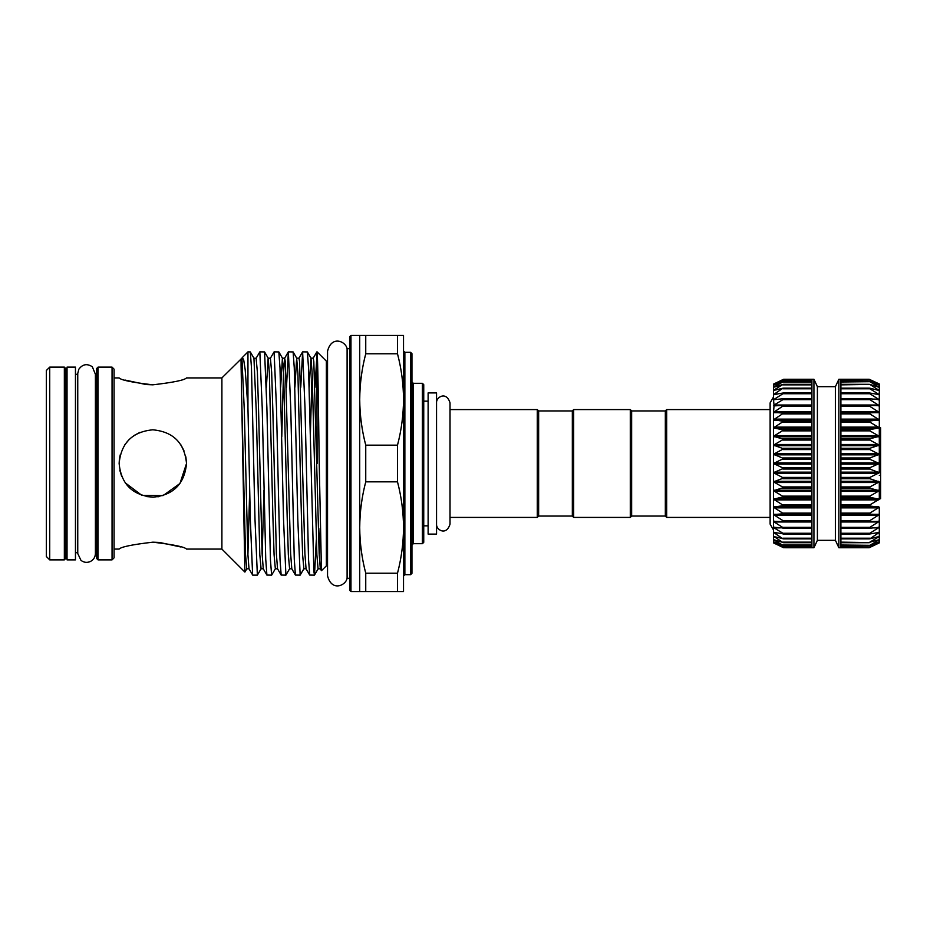 <?xml version="1.0" encoding="UTF-8"?>
<svg xmlns="http://www.w3.org/2000/svg" width="927" height="927" viewBox="0 0 927 927"><rect width="100%" height="100%" fill="white"/><g stroke="black" fill="none" stroke-linecap="round" stroke-linejoin="round"><path stroke-width="1.39" d="M665.331 516.061L665.331 410.939L666.687 409.583L666.687 517.417L665.331 516.061L631.635 516.061L630.29 517.417L573.686 517.417L572.33 516.061L538.645 516.061L538.645 410.939L537.289 409.583L450.024 409.583M572.33 516.061L572.33 410.939L573.686 409.583L630.29 409.583L630.29 517.417M665.331 410.939L631.635 410.939L630.29 409.583M538.645 516.061L537.289 517.417L537.289 409.583M537.289 517.417L450.024 517.417M572.33 410.939L538.645 410.939M436.547 463.5L436.547 402.596C436.177 397.219 446.293 390.742 450.024 402.851L450.024 524.149C446.293 536.258 436.177 529.78 436.547 524.404L436.547 463.5M428.123 401.159L423.743 401.159M428.123 525.841L423.743 525.841M436.547 534.091L436.547 392.909L428.123 392.909L428.123 534.091L436.547 534.091M397.498 335.458L365.748 335.458L365.748 353.778L397.498 353.778L397.498 335.458L403.523 335.458L403.523 527.521C403.43 512.028 401.414 496.802 397.498 481.831L397.498 445.169L365.748 445.169L365.748 481.831L397.498 481.831M365.748 335.458L359.722 335.458L359.722 591.542L350.962 591.542L349.606 590.198L349.606 336.802L350.962 335.458L350.962 591.542M410.603 352.306L411.947 353.65L411.947 573.35L410.603 574.694L410.603 352.306L404.867 352.306L404.867 574.694L403.523 576.038M422.388 383.303L423.743 384.647L423.743 542.353L422.388 543.697L422.388 383.303L413.291 383.303L413.291 543.697L411.947 545.041M347.104 463.5L347.104 348.691C345.632 341.182 331.472 335.226 327.544 351.194L327.544 575.806C331.472 591.774 345.632 585.818 347.104 578.309L347.104 463.5M119.386 459.421L119.131 463.5C121.124 443.002 132.341 431.773 152.816 429.804C173.291 431.75 184.531 442.99 186.524 463.5L179.942 483.5L163.059 495.609L141.866 495.366L125.249 482.863M121.727 476.466L119.815 470.244M112.051 367.127L114.079 369.155L114.079 557.845L112.051 559.873L112.051 367.127L98.042 367.127L98.042 559.873L96.686 558.517L96.686 368.482L98.042 367.127M152.828 384.821C173.314 382.445 184.554 380.14 186.524 377.915C184.531 380.14 173.303 382.445 152.828 384.821C173.314 382.445 184.554 380.14 186.524 377.915C184.531 380.14 173.303 382.445 152.828 384.821C132.341 382.445 121.113 380.14 119.131 377.915C121.089 380.14 132.329 382.434 152.828 384.821L146.246 384.554M125.029 380.058L146.107 384.543M186.524 377.915L221.901 377.915L221.901 549.085L244.879 572.063L241.078 365.25C241.217 357.834 240.371 359.004 241.669 359.05M183.917 450.499L180.835 444.763M140.023 432.33L134.056 435.516M129.004 439.665L124.855 444.705L128.98 439.699M242.144 357.729L247.949 351.866L250.313 351.924L251.472 367.81L254.995 519.317L257.37 575.134L252.7 575.134L249.004 568.784L247.845 553.743L244.322 410.823L241.935 358.158L221.901 377.915M242.318 357.498L243.708 359.931L245.18 369.641L247.949 407.799L247.949 351.866M327.544 361.136L326.362 361.136L326.362 565.864L321.449 570.719L319.224 463.5C318.494 408.251 317.834 357.208 317.092 352.376L315.018 387.266M317.092 463.5L316.895 351.866M314.427 575.134L309.699 575.076L308.529 559.19L305.006 407.683L302.631 351.866L307.37 351.924L308.529 367.81L313.871 571.461L314.496 575.076L316.316 539.734M302.631 351.866L300.754 387.266M300.163 575.134L295.423 575.076L294.265 559.19L290.742 407.683L288.367 351.866L293.106 351.924L294.265 367.81L297.787 519.317L300.163 575.134L303.871 568.784L302.608 554.728L301.414 516.177L297.891 373.257L296.663 358.158L294.913 387.266M288.367 351.866L286.478 387.266M285.898 575.134L281.159 575.076L280 559.19L276.478 407.683L274.102 351.866L278.842 351.924L280 367.81L283.523 519.317L285.898 575.134L289.606 568.784L288.343 554.728L287.15 516.177L283.627 373.257L282.399 358.158L280.649 387.266M274.102 351.866L270.394 358.216L268.135 358.158L266.385 387.266M271.634 575.134L266.895 575.076L265.736 559.19L262.214 407.683L259.838 351.866L264.577 351.924L266.883 407.683L270.452 560.175L271.634 575.134L275.342 568.784L274.079 554.728L272.886 516.177L269.363 373.257L268.204 358.216L264.577 351.924M259.838 351.866L256.13 358.216L253.94 358.216L250.313 351.924M257.37 575.134L261.078 568.784L259.815 554.728L256.246 410.823L253.94 358.216M252.631 575.076L250.325 519.317L247.949 407.799M152.828 542.179C173.314 544.555 184.543 546.86 186.524 549.085C184.566 546.86 173.337 544.566 152.828 542.179C132.341 544.555 121.113 546.86 119.131 549.085C121.124 546.86 132.352 544.555 152.828 542.179C132.341 544.555 121.113 546.86 119.131 549.085C121.124 546.86 132.352 544.555 152.828 542.179L159.409 542.446M180.626 546.942L159.548 542.457M119.873 470.499L121.704 476.408M146.257 496.548L153.755 497.185M157.833 496.826L159.444 496.536M185.863 456.837L186.524 463.5C184.531 483.998 173.303 495.238 152.851 497.196C132.341 495.215 121.101 483.987 119.131 463.5L119.792 456.884M67.034 374.288L65.69 374.288L65.69 368.482L65.69 558.517L64.345 559.873L64.345 367.127L65.69 368.482M49.722 367.127L49.722 559.873L46.35 556.501L46.35 370.499L49.722 367.127L64.345 367.127M67.034 367.127L67.034 559.873L75.458 559.873L75.458 367.127L67.034 367.127M770.128 409.583L666.687 409.583M770.128 517.417L666.687 517.417M879.306 428.39L880.65 427.787L879.306 427.787L869.874 422.109L869.874 420.974L879.294 419.838L869.874 413.917L869.874 412.863L879.294 412.422L869.874 406.385L869.874 405.435L879.294 405.69L869.874 399.641L869.874 398.784L879.294 399.734L869.874 393.743L869.874 393.025L879.306 394.624L869.874 388.795L869.874 388.204L879.294 390.499L869.874 384.415L879.306 387.312L869.874 381.692L879.294 385.192L869.874 380.07L879.306 384.114L869.19 379.259L879.306 383.975L879.306 436.304L869.874 430.87L869.874 429.653L879.306 427.81M773.5 436.304L783.593 439.247L773.5 445.157L783.593 448.772L773.5 454.265L783.593 458.506L773.5 463.5L783.593 468.297L773.5 472.735L783.593 478.031L773.5 481.843L783.593 487.567L773.5 490.696L783.593 496.768L773.5 499.19L783.593 505.528L773.5 507.196L783.593 513.72L773.5 514.612L782.933 520.615L783.593 521.229L782.933 521.565L773.5 521.345L774.103 521.113L773.5 521.345L774.103 521.982L773.5 521.345L773.5 427.81L783.593 430.047L773.5 436.304M783.593 547.73L773.5 542.886L783.593 547.73L811.913 547.741L811.913 379.827L783.593 379.827L774.671 384.798M811.913 547.173L783.593 547.173L773.5 542.886L773.5 541.82L782.933 546.93M783.593 545.435L773.5 541.82L773.5 539.688L782.933 545.308M783.593 542.619L773.5 539.688L773.5 536.524L774.103 536.524L782.933 542.585M783.593 538.726L773.5 536.524L773.5 532.376L782.933 538.796M783.593 533.825L773.5 532.376L773.5 527.289L774.103 527.139L773.5 527.289L774.103 527.892L782.933 533.257L783.593 533.825L782.933 533.975M811.913 521.982L774.103 521.982L783.593 527.961L773.5 527.289L773.5 507.196M783.593 527.961L782.933 528.216M783.593 521.229L782.933 521.565M783.593 421.298L773.5 427.81L773.5 419.804L783.593 421.298M783.593 413.118L773.5 419.804L773.5 412.388L783.593 413.118M783.593 405.62L773.5 412.388L774.103 405.018L773.5 405.655L774.103 405.887L782.933 405.435M774.103 405.887L773.5 399.711L782.933 398.784L783.593 398.911L782.933 399.641L774.103 405.018L811.913 405.018M774.103 399.861L773.5 399.711L773.5 394.624L782.933 393.025L783.593 393.071L782.933 393.743L773.5 399.711L780.244 399.108M774.103 394.705L773.5 394.624L773.5 390.476L782.933 388.204L773.5 394.624L777.371 394.068M774.103 390.476L773.5 390.476L773.5 387.312L782.933 384.415L774.103 389.977L776.015 389.977M773.5 387.312L773.5 385.18L783.593 381.518L774.103 386.872L775.215 386.872M879.306 507.196L879.306 542.886L869.874 546.93L879.294 541.832L869.874 545.308L879.294 539.699L869.874 542.133L879.306 536.524L869.874 538.796L879.294 532.399L869.874 533.975L869.874 533.257L879.306 527.289L869.874 528.216L869.874 527.359L879.306 521.345L869.874 521.565L869.874 520.615L879.306 514.612L869.874 514.137L869.874 513.083L879.306 507.196L869.874 506.026L869.874 504.891L879.306 499.19L869.874 497.347L869.874 496.13L879.306 490.696L869.874 488.205L869.874 486.942L879.294 481.889L869.874 478.726L869.874 477.428L879.306 472.735L869.874 469.039L869.874 467.718L879.306 463.5L869.874 459.282L869.874 457.961L879.294 454.311L869.874 449.572L869.874 448.274L879.306 445.157L869.874 440.058L869.874 438.795L879.306 436.304L879.306 445.157L879.306 411.275M840.893 547.417L869.874 547.417L878.692 543.129M879.306 541.82L878.692 541.982M879.306 539.688L878.692 539.769M879.306 532.376L878.692 532.295M879.306 527.289L878.692 527.139M879.306 521.345L878.692 521.113M879.294 481.889L879.306 499.19L880.65 498.61L879.306 498.61M879.306 445.157L879.306 472.735M835.412 386.675L838.865 379.259L840.893 379.259L840.893 547.741L838.865 547.741L835.412 540.325L835.412 386.675L817.394 386.675L813.929 379.259L783.605 379.259L773.5 384.114L783.593 379.827M835.412 540.325L817.394 540.325L813.929 547.741L811.913 547.741M879.306 514.612L879.306 515.725M879.306 542.886L869.19 547.741L840.893 547.741M813.929 547.741L813.929 379.259M811.913 379.583L782.933 379.583L774.277 383.79M774.103 543.129L773.5 542.886M774.103 539.769L773.5 539.688M774.103 532.295L773.5 532.376M782.933 398.784L783.593 398.911M782.933 393.025L783.593 393.071M782.933 388.204L783.593 388.181M782.933 384.415L783.593 384.311M782.933 381.692L783.593 381.518M774.103 383.871L773.5 384.114L773.5 385.18L774.103 385.018M838.865 547.741L838.865 379.259M869.874 546.93L840.893 546.779M869.874 545.308L840.893 545.006M869.874 542.585L840.893 542.133M869.874 538.796L869.874 538.205L840.893 538.205M869.874 533.975L869.874 533.257L840.893 533.257M869.874 528.216L869.874 527.359L840.893 527.359M869.874 521.565L869.874 520.615L840.893 520.615M840.893 406.385L869.874 406.385L869.874 405.435M878.692 405.887L879.294 405.69M840.893 399.641L869.874 399.641L869.874 398.784M878.692 399.861L879.294 399.734M840.893 393.743L869.874 393.743L869.874 393.025M878.692 394.705L879.294 394.647M840.893 388.795L869.874 388.795L869.874 388.204M878.692 390.476L879.294 390.499M840.893 384.867L869.874 384.415M878.692 387.231L879.294 387.324M840.893 381.994L869.874 381.692M878.692 385.018L879.294 385.192M840.893 380.221L869.874 380.07M773.5 397.011L770.128 402.851L770.128 524.149L773.5 529.989L773.5 527.289M773.5 499.19L773.5 490.696M817.394 540.325L817.394 386.675M878.529 383.79L879.294 384.102M879.306 486.756L880.65 486.756L880.65 475.342L879.306 475.342M879.306 451.658L880.65 451.658L880.65 440.244L879.306 440.244M880.65 428.39L880.65 440.244M880.65 451.658L880.65 475.342M880.65 486.756L880.65 498.61M67.034 552.712L65.69 552.712L65.69 463.5M119.815 456.744L120.359 454.473M365.748 591.542L397.498 591.542L397.498 573.222L365.748 573.222L365.748 591.542L359.722 591.542M397.498 573.222C401.414 558.228 403.43 542.99 403.523 527.521L403.523 591.542L397.498 591.542M365.748 353.778C361.82 368.772 359.815 384.01 359.722 399.479C359.815 414.972 361.831 430.198 365.748 445.169M397.498 445.169C401.414 430.186 403.43 414.948 403.523 399.479C403.43 383.987 401.414 368.749 397.498 353.778M365.748 481.831C361.82 496.814 359.815 512.052 359.722 527.521C359.815 543.013 361.831 558.251 365.748 573.222M631.635 410.939L631.635 516.061M573.686 409.583L573.686 517.417M811.913 538.796L783.605 538.796M811.913 533.975L783.547 533.975M783.188 528.228L811.913 528.228L783.385 528.216M783.048 521.577L811.913 521.577L783.164 521.565M811.913 514.137L782.933 514.137M811.913 506.026L782.933 506.026M811.913 497.347L782.933 497.347M811.913 488.205L782.933 488.205M811.913 478.726L782.933 478.726M811.913 469.039L782.933 469.039M811.913 459.282L782.933 459.282M811.913 449.572L782.933 449.572M811.913 440.058L782.933 440.058M811.913 430.87L782.933 430.87M811.913 422.109L782.933 422.109M811.913 413.917L782.933 413.917M811.913 406.385L782.933 406.385M811.913 399.641L782.933 399.641M811.913 393.743L782.933 393.743M811.913 388.795L782.933 388.795M811.913 384.867L782.933 384.867M811.913 381.994L782.933 381.994M840.893 514.323L878.692 514.323M840.893 506.826L878.692 506.826M840.893 498.761L878.692 498.761M840.893 490.209L878.692 490.209M840.893 481.298L878.692 481.298M840.893 472.144L878.692 472.144M840.893 462.874L878.692 462.874M840.893 453.616L878.692 453.616M840.893 444.485L878.692 444.485M840.893 435.62L878.692 435.62M840.893 427.127L878.692 427.127M840.893 419.12L878.692 419.12M840.893 411.727L878.692 411.727M840.893 405.018L878.692 405.018M872.562 399.108L878.692 399.108M875.436 394.068L878.692 394.068M876.78 389.977L878.692 389.977M877.579 386.872L878.692 386.872M811.913 380.221L782.933 380.221M840.893 379.583L869.874 379.583M840.893 388.204L869.19 388.204M840.893 393.025L869.259 393.025M869.607 398.772L840.893 398.772L869.41 398.784M869.758 405.423L840.893 405.423L869.642 405.435M840.893 412.863L869.874 412.863M840.893 413.917L869.874 413.917M840.893 412.677L878.692 412.677M840.893 420.974L869.874 420.974M840.893 422.109L869.874 422.109M840.893 420.174L878.692 420.174M840.893 429.653L869.874 429.653M840.893 430.87L869.874 430.87M840.893 428.239L878.692 428.239M840.893 438.795L869.874 438.795M840.893 440.058L869.874 440.058M840.893 436.791L878.692 436.791M840.893 448.274L869.874 448.274M840.893 449.572L869.874 449.572M840.893 445.702L878.692 445.702M840.893 457.961L869.874 457.961M840.893 459.282L869.874 459.282M840.893 454.856L878.692 454.856M840.893 467.718L869.874 467.718M840.893 469.039L869.874 469.039M840.893 464.126L878.692 464.126M840.893 477.428L869.874 477.428M840.893 478.726L869.874 478.726M840.893 473.384L878.692 473.384M840.893 486.942L869.874 486.942M840.893 488.205L869.874 488.205M840.893 482.515L878.692 482.515M840.893 496.13L869.874 496.13M840.893 497.347L869.874 497.347M840.893 491.38L878.692 491.38M840.893 504.891L869.874 504.891M840.893 506.026L869.874 506.026M840.893 499.873L878.692 499.873M840.893 513.083L869.874 513.083M840.893 514.137L869.874 514.137M840.893 507.88L878.692 507.88M869.758 521.577L840.893 521.577L869.642 521.565M840.893 515.273L878.692 515.273M869.607 528.228L840.893 528.228L869.41 528.216M840.893 521.982L878.692 521.982M840.893 533.975L869.259 533.975M872.562 527.892L878.692 527.892M840.893 538.796L869.19 538.796M875.436 532.932L878.692 532.932M876.78 537.023L878.692 537.023M877.579 540.128L878.692 540.128M811.913 393.025L783.547 393.025M783.188 398.772L811.913 398.772L783.385 398.784M783.048 405.423L811.913 405.423L783.153 405.435M811.913 411.727L774.103 411.727M811.913 412.677L774.103 412.677M811.913 412.863L782.933 412.863M811.913 419.12L774.103 419.12M811.913 420.174L774.103 420.174M811.913 420.974L782.933 420.974M811.913 427.127L774.103 427.127M811.913 428.239L774.103 428.239M811.913 429.653L782.933 429.653M811.913 435.62L774.103 435.62M811.913 436.791L774.103 436.791M811.913 438.795L782.933 438.795M811.913 444.485L774.103 444.485M811.913 445.702L774.103 445.702M811.913 448.274L782.933 448.274M811.913 453.616L774.103 453.616M811.913 454.856L774.103 454.856M811.913 457.961L782.933 457.961M811.913 462.874L774.103 462.874M811.913 464.126L774.103 464.126M811.913 467.718L782.933 467.718M811.913 472.144L774.103 472.144M811.913 473.384L774.103 473.384M811.913 477.428L782.933 477.428M811.913 481.298L774.103 481.298M811.913 482.515L774.103 482.515M811.913 486.942L782.933 486.942M811.913 490.209L774.103 490.209M811.913 491.38L774.103 491.38M811.913 496.13L782.933 496.13M811.913 498.761L774.103 498.761M811.913 499.873L774.103 499.873M811.913 504.891L782.933 504.891M811.913 506.826L774.103 506.826M811.913 507.88L774.103 507.88M811.913 513.083L782.933 513.083M811.913 514.323L774.103 514.323M811.913 515.273L774.103 515.273M811.913 520.615L782.933 520.615M811.913 527.359L782.933 527.359M780.244 527.892L774.103 527.892M811.913 533.257L782.933 533.257M777.371 532.932L774.103 532.932M811.913 538.205L782.933 538.205M776.015 537.023L774.103 537.023M811.913 542.133L782.933 542.133M775.215 540.128L774.103 540.128M811.913 545.006L782.933 545.006M811.913 546.779L782.933 546.779M811.913 547.417L782.933 547.417M321.449 570.719L320.325 568.784L319.166 553.743L313.824 361.623L313.268 358.158L310.927 358.158L309.178 387.266M312.098 371.797L310.302 436.884M309.699 575.076L306.061 568.784L304.902 553.743L299.56 361.623L299.004 358.158L296.733 358.216L293.106 351.924M295.423 575.076L291.796 568.784L290.638 553.743L285.296 361.623L284.659 358.216L283.5 373.257L281.773 436.884M281.159 575.076L277.532 568.784L276.373 553.743L272.851 410.823L271.657 372.272L270.394 358.216M266.895 575.076L263.268 568.784L262.109 553.743L258.587 410.823L257.393 372.272L256.13 358.216M320.139 528.413L319.224 555.203M320.325 568.784L318.065 568.842L316.872 554.728L312.156 373.257L310.997 358.216L307.37 351.924M263.963 490.116L262.167 555.203M249.699 490.116L247.903 555.203M249.004 568.784L246.744 568.842L245.551 554.728L241.669 397.799M359.722 335.458L350.962 335.458M349.606 348.691L347.104 348.691M119.131 377.915L114.079 377.915M326.362 361.136L317.092 351.866M77.752 374.288L75.458 374.288M96.686 374.288L95.411 374.288L92.318 366.756C87.034 363.338 82.538 364.172 78.818 369.259L77.752 373.465L77.752 553.535L80.962 560.337C83.812 562.515 86.895 562.932 90.22 561.577C93.523 559.92 95.249 557.231 95.411 553.535L95.411 552.712L96.686 552.712M95.411 553.535L95.411 373.465M811.913 545.493L783.558 545.493M811.913 542.712L783.5 542.712M811.913 538.865L783.419 538.865M811.913 534.022L783.315 534.022M840.893 379.259L869.19 379.259M840.893 379.827L869.202 379.827M840.893 381.507L869.236 381.507M840.893 384.288L869.306 384.288M840.893 388.135L869.387 388.135M840.893 392.978L869.491 392.978M840.893 534.022L869.491 534.022M840.893 538.865L869.387 538.865M840.893 542.712L869.306 542.712M840.893 545.493L869.236 545.493M840.893 547.173L869.202 547.173M811.913 381.507L783.558 381.507M811.913 384.288L783.5 384.288M811.913 388.135L783.419 388.135M811.913 392.978L783.315 392.978M77.798 552.712L77.752 553.535M77.752 552.712L75.458 552.712M64.345 559.873L49.722 559.873M327.544 565.864L326.362 565.864M112.051 559.873L98.042 559.873M221.901 549.085L186.524 549.085M119.131 549.085L114.079 549.085M316.825 351.924L313.187 358.216M302.561 351.924L298.923 358.216M288.297 351.924L284.659 358.216L282.468 358.216L278.842 351.924M306.061 568.784L303.871 568.784M291.796 568.784L289.606 568.784M277.532 568.784L275.342 568.784M263.268 568.784L261.078 568.784M318.135 568.784L314.496 575.076M246.814 568.784L244.925 572.052M349.606 578.309L347.104 578.309M413.291 383.303L411.947 381.959M404.867 352.306L403.523 350.962M410.603 574.694L404.867 574.694M422.388 543.697L413.291 543.697"/></g></svg>
